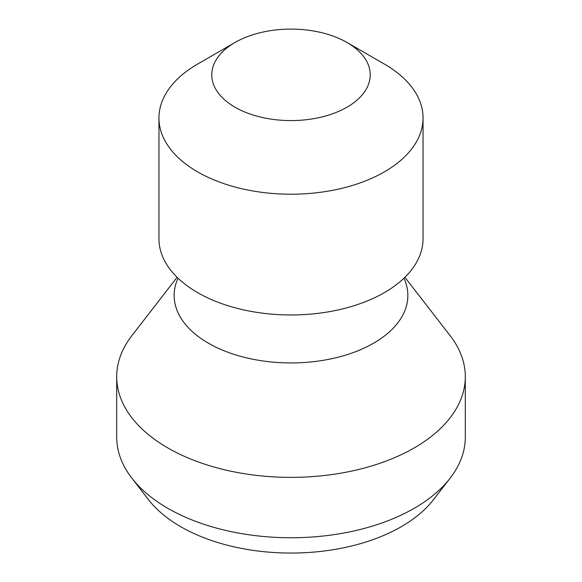 <?xml version="1.0" encoding="UTF-8"?>
<svg xmlns="http://www.w3.org/2000/svg" width="582" height="582" viewBox="0 0 582 582"><rect width="100%" height="100%" fill="white"/><g stroke="black" fill="none" stroke-linecap="round" stroke-linejoin="round"><path stroke-width="0.87" d="M131.881 478.193L148.585 499.756A156.005 90.072 180 0 0 180.689 526.681A156.005 90.072 0 0 0 433.415 499.756L450.119 478.193A174.302 100.635 0 0 1 167.747 508.275A174.302 100.635 180 0 1 131.881 478.193A174.302 100.635 180 0 1 116.698 437.111L116.698 376.736A174.302 100.635 180 0 1 131.881 335.654L177.088 277.287M450.119 478.193A174.302 100.635 0 0 0 465.302 437.111L465.302 376.736A174.302 100.635 0 0 0 450.119 335.654L404.912 277.287M116.698 376.736A174.302 100.635 180 0 0 167.747 447.893A174.302 100.635 0 0 0 357.704 469.71A174.302 100.635 0 0 0 465.302 376.736M158.951 117.971L158.951 238.729A132.049 76.235 180 0 0 197.625 292.637A132.049 76.235 0 0 0 282.074 314.789A132.049 76.235 0 0 0 299.926 314.789A132.049 76.235 0 0 0 423.049 238.729L423.049 117.971A132.049 76.235 180 0 1 341.532 188.408A132.049 76.235 180 0 1 197.625 171.879A132.049 76.235 180 0 1 158.951 117.971A132.049 76.235 180 0 1 197.625 64.064L234.975 42.501A79.232 45.745 180 0 1 347.025 42.501L384.375 64.064A132.049 76.235 180 0 1 423.049 117.971M384.375 64.064L347.025 42.501A79.232 45.745 180 0 1 347.025 107.19A79.232 45.745 180 0 1 234.975 107.19A79.232 45.745 180 0 1 234.975 42.501M403.959 278.211A116.851 67.461 0 0 1 349.273 353.951A116.851 67.461 0 0 1 208.378 343.176A116.851 67.461 180 0 1 178.041 278.211"/></g></svg>
